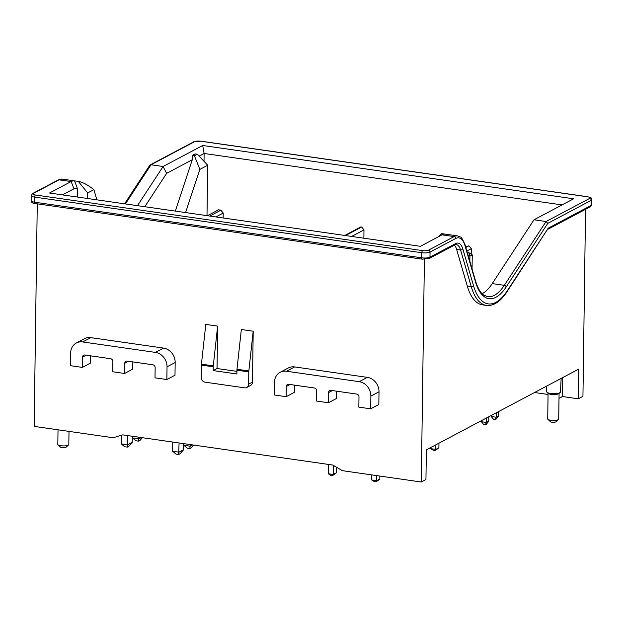 <?xml version="1.0" encoding="UTF-8"?>
<svg xmlns="http://www.w3.org/2000/svg" width="623" height="623" viewBox="0 0 623 623"><rect width="100%" height="100%" fill="white"/><g stroke="black" fill="none" stroke-linecap="round" stroke-linejoin="round"><path stroke-width="0.93" d="M68.6 444.923L66.03 447.236A2.858 0.763 -179.2 0 1 62.02 447.657A2.858 0.763 -179.2 0 1 60.532 447.166L58.025 444.775A5.498 1.464 0.8 0 0 60.898 445.733A5.498 1.464 0.8 0 0 68.6 444.923A5.498 1.464 0.8 0 0 68.818 444.526L69.005 431.396M558.496 419.474L555.926 421.787A2.858 0.763 -179.2 0 1 551.916 422.207A2.858 0.763 -179.2 0 1 550.428 421.709L547.921 419.326A5.498 1.464 0.8 0 0 550.794 420.276A5.498 1.464 0.8 0 0 558.496 419.474A5.498 1.464 0.8 0 0 558.714 419.069L559.072 393.386M560.147 392.482L558.823 393.588A5.498 1.464 -179.2 0 1 551.153 394.367A5.498 1.464 -179.2 0 1 548.318 393.448L547.025 392.303A6.869 1.83 0.8 0 0 550.568 393.456A6.869 1.83 0.8 0 0 560.147 392.482A6.869 1.83 0.8 0 0 560.466 391.968L561.144 378.426M546.597 386.135L546.721 391.774A6.869 1.83 0.8 0 0 547.025 392.303M144.793 206.719L166.621 173.35L192.281 159.745L175.32 211.104M62.448 194.882L73.997 188.761A19.36 8.161 98.2 0 1 77.431 188.535L77.307 197.024M236.927 370.202A4.4 1.853 -81.8 0 1 236.981 369.26L241.342 329.512L253.195 331.218L248.834 370.965A4.4 1.853 98.2 0 0 248.779 371.908L236.927 370.202L236.872 373.979L213.167 370.576L213.222 366.799L201.369 365.094A4.4 1.853 -81.8 0 1 201.431 364.151L205.792 324.404L217.637 326.109L213.284 365.857A4.4 1.853 98.2 0 0 213.222 366.799M248.779 371.908L248.608 384.165A4.4 3.816 -117.9 0 1 246.716 387.49A4.4 3.816 -117.9 0 1 244.598 387.841L205.092 382.164A4.4 3.816 -117.9 0 1 201.198 377.359L201.369 365.094M253.195 331.218L252.479 382.109A4.4 3.816 62.1 0 1 250.594 385.435L246.716 387.49M236.911 371.378L217.045 368.52L213.167 370.576M217.045 368.52L217.637 326.109M585.55 209.32L582.941 396.337L578.292 398.806L562.491 396.532L562.756 377.569M87.578 198.496L87.656 192.951L93.878 189.657C87.796 184.86 82.61 182.111 78.319 181.41L74.581 180.872A26.407 11.128 -81.8 0 0 74.542 180.865A26.407 11.128 -81.8 0 0 71.139 181.55L49.497 193.021L420.408 246.319L442.05 234.848L454.112 236.584A26.407 11.128 -81.8 0 1 457.508 235.891L445.445 234.162A26.407 11.128 98.2 0 0 442.05 234.848M93.878 189.657A26.407 11.128 -81.8 0 1 94.252 190.84L96.869 199.827M87.656 192.951L78.319 181.41M77.431 188.535L74.581 180.872M204.017 161.108L204.118 153.476L199.15 156.108M192.281 159.745L192.157 155.454L195.061 153.912L197.327 154.239L207.708 165.227L207 215.659M562.078 204.912L204.118 153.476L202.716 145.494L573.619 198.792L533.989 219.794L546.052 221.531L589.662 198.418A4.4 1.176 -179.2 0 0 587.653 196.821L200.52 141.195A4.4 1.176 -179.2 0 0 194.633 141.655L151.023 164.768L163.086 166.505L202.716 145.494M166.621 173.35L163.086 166.505L137.465 205.66M465.825 247.479L468.963 245.82L465.693 247.02M578.292 398.806L578.705 369.112L426.358 449.861L425.945 479.546L421.296 482.015L424.403 259.316M58.025 429.815L57.814 444.37A5.498 1.464 0.8 0 0 58.025 444.775M534.55 392.521L548.053 394.46M548.076 393.23L547.718 418.921A5.498 1.464 0.8 0 0 547.921 419.326M37.271 203.83L34.156 426.389L113.129 437.735L122.747 434.87L332.822 465.054L342.323 470.669L421.296 482.015M559.002 398.377L562.491 396.532M467.266 285.996L471.214 286.564A61.607 25.956 -81.8 0 0 486.368 305.402L482.412 304.834A61.607 25.956 -81.8 0 1 467.266 285.996L456.636 249.418A17.6 7.414 98.2 0 0 454.401 245.158M533.989 219.794L492.248 283.597A52.807 22.249 -81.8 0 1 482.124 293.698M445.445 234.162A26.407 11.128 98.2 0 1 445.484 234.17L441.746 233.633L438.187 236.896M328.422 402.762L316.57 401.056L316.718 390.878A2.64 2.29 -117.9 0 0 314.381 387.989L288.706 384.305A2.64 2.29 -117.9 0 0 286.3 386.509L286.159 396.687L274.307 394.982L274.486 382.257A13.2 11.448 62.1 0 1 280.148 372.297L288.293 367.983A13.2 11.448 62.1 0 1 294.648 366.924L367.336 377.367A13.2 11.448 62.1 0 1 379.01 391.797L378.831 404.514L370.693 408.836L358.84 407.13L358.98 396.952A2.64 2.29 -117.9 0 0 356.652 394.063L330.969 390.372A2.64 2.29 -117.9 0 0 328.57 392.583L328.422 402.762L336.568 398.447L336.669 391.197M294.399 385.123L294.297 392.373L286.159 396.687M82.322 367.399L82.462 357.22A2.64 2.29 62.1 0 1 84.868 355.009L110.544 358.7A2.64 2.29 62.1 0 1 112.88 361.589L112.74 371.767L124.584 373.473L124.732 363.287A2.64 2.29 62.1 0 1 127.139 361.083L152.814 364.774A2.64 2.29 62.1 0 1 155.15 367.663L155.002 377.842L166.855 379.539L174.993 375.225L175.172 362.508A13.2 11.448 -117.9 0 0 163.499 348.078L90.818 337.635A13.2 11.448 -117.9 0 0 84.455 338.694L76.318 343.008A13.2 11.448 -117.9 0 0 70.648 352.968L70.469 365.693L82.322 367.399L90.46 363.084L90.561 355.834M124.584 373.473L132.73 369.151L132.831 361.901M548.224 228.182L507.013 291.751A1.76 1.184 33.2 0 0 507.122 291.019L548.224 228.182L591.149 205.426L591.219 200.341L547.781 223.361L546.052 221.531L504.311 285.334L492.248 283.597M125.402 203.931L151.023 164.768L149.785 165.274L124.577 203.814M209.78 216.056L220.885 210.169L218.509 209.826L207.412 215.714M472.063 268.949L472.257 254.846L469.929 256.076L469.859 261.364M467.242 252.362L468.761 252.58L469.929 256.076L468.255 255.835M345.524 235.564L361.651 227.013L363.988 229.903L363.871 238.196M363.988 229.903L351.645 236.436M361.651 227.013L360.865 226.897L344.737 235.447M220.885 210.169L223.221 213.058L223.151 217.972M223.221 213.058L215.901 216.936M468.963 245.82L471.3 248.702L471.222 254.176M471.3 248.702L466.861 251.053M468.761 252.58L472.257 254.846M185.592 212.575L199.858 169.386L194.423 155.781L197.327 154.239M192.157 155.454L194.423 155.781M207.708 165.227L199.858 169.386M166.855 379.539L167.034 366.822A13.2 11.448 -117.9 0 0 155.361 352.392L82.672 341.949A13.2 11.448 -117.9 0 0 76.318 343.008M280.148 372.297A13.2 11.448 62.1 0 1 286.51 371.238L359.198 381.681A13.2 11.448 62.1 0 1 370.872 396.111L370.693 408.836M486.399 418.041L486.337 422.433L488.775 421.14L486.384 424.263L485.488 424.738L483.674 424.473L481.361 421.724L486.337 422.433L485.488 424.738M488.837 416.748L488.775 421.14M481.361 421.724L481.369 420.704M496.243 412.823L496.181 417.215L498.626 415.923L496.227 419.045L495.332 419.52L493.517 419.256L491.204 416.499L496.181 417.215L495.332 419.52M498.688 411.523L498.626 415.923M491.204 416.499L491.22 415.486M436.521 449.627L434.971 450.445L433.149 450.188L430.82 448.677L435.796 449.393L438.896 447.75L436.521 449.627M434.971 450.445L435.796 449.393L435.859 444.822M438.958 443.179L438.896 447.75M430.82 448.677L430.836 447.485M377.445 480.94L375.887 481.758L374.073 481.501L371.744 479.983L376.72 480.699L379.82 479.056L377.445 480.94M375.887 481.758L376.72 480.699L376.79 475.622M379.859 476.058L379.82 479.056M371.744 479.983L371.814 474.905M333.99 474.695L332.441 475.513L330.618 475.256L328.29 473.745L333.266 474.461L336.365 472.81L333.99 474.695M332.441 475.513L333.266 474.461L333.391 465.389M336.443 467.195L336.365 472.81M328.29 473.745L328.414 464.415M180.187 453.669L178.637 454.486L175.966 454.105L172.633 451.27L178.957 452.181L183.606 449.713L180.187 453.669M178.637 454.486L179.081 442.961M172.633 451.27L172.766 442.05M183.692 443.623L183.606 449.713M193.714 445.063L191.425 447.703L189.875 448.529L187.204 448.147L183.878 445.313L190.194 446.216L192.663 444.915M189.875 448.529L190.217 444.565M183.878 445.313L183.902 443.654M142.363 437.681L140.074 440.329L138.524 441.146L135.853 440.765L132.52 437.93L138.843 438.841L141.312 437.533M138.524 441.146L138.867 437.182M132.543 436.271L132.52 437.93M128.829 446.286L127.279 447.112L124.608 446.722L121.283 443.888L127.598 444.799L132.255 442.33L128.829 446.286M127.279 447.112L127.731 435.578M132.255 442.33L132.341 436.248M121.399 435.267L121.283 443.888M248.608 384.165L252.479 382.109M547.781 223.361L506.203 286.923A54.567 22.989 -81.8 0 1 475.528 281.97L464.898 245.4A24.64 10.381 98.2 0 0 455.67 238.508A1.76 1.526 -117.9 0 0 454.112 236.584L428.492 250.166A4.4 1.176 -179.2 0 1 422.596 250.625L35.464 194.999A4.4 1.176 -179.2 0 1 33.455 193.403L59.076 179.821A1.76 1.526 -117.9 0 0 58.227 179.961L62.479 179.128A26.407 11.128 98.2 0 0 59.076 179.821L71.139 181.55L73.997 188.761M35.464 194.999A1.76 0.74 98.2 0 0 34.67 197.102A6.16 1.643 -179.2 0 1 31.22 195.575L31.15 200.668A6.16 1.643 -179.2 0 0 34.6 202.195L421.732 257.821L421.802 252.728L34.67 197.102L34.6 202.195A1.76 0.74 98.2 0 0 35.122 203.526L422.254 259.152A1.76 0.74 -81.8 0 1 421.732 257.821A6.16 1.643 -179.2 0 0 429.971 257.174L455.6 243.593A19.36 8.161 -81.8 0 1 462.85 249.013L473.48 285.583A59.847 25.216 98.2 0 0 507.122 291.019M455.67 238.508L430.041 252.089L429.971 257.174A1.76 1.526 62.1 0 1 429.216 258.506L422.254 259.152A1.76 0.74 -81.8 0 0 422.48 259.106M475.528 281.97A1.76 1.168 -16.2 0 0 475.637 281.253C478.908 291.642 482.475 294.258 483.845 295.146L487.614 296.688A52.807 22.249 98.2 0 0 504.311 285.334A1.76 1.184 -146.8 0 1 506.203 286.923M456.636 249.418L460.592 249.987A17.6 7.414 98.2 0 0 456.262 244.605L454.837 244.925A1.76 1.526 -117.9 0 0 455.6 243.593M473.48 285.583A1.76 1.168 163.8 0 1 471.214 286.564L460.592 249.987A1.76 1.168 163.8 0 0 462.85 249.013M547.874 229.295L590.394 206.758A1.76 1.526 -117.9 0 0 591.149 205.426A6.16 1.643 -179.2 0 0 591.78 204.718L591.85 199.633A6.16 1.643 -179.2 0 1 591.219 200.341A1.76 1.526 -117.9 0 0 589.662 198.418M200.949 141.257A1.76 0.74 98.2 0 0 200.746 141.148A1.76 0.74 98.2 0 0 200.52 141.195M587.653 196.821A1.76 0.74 -81.8 0 1 587.878 196.775A1.76 0.74 -81.8 0 1 588.096 196.891M194.633 141.655A1.76 1.526 -117.9 0 0 193.784 141.795L150.198 164.893M464.898 245.4A1.76 1.168 -16.2 0 0 465.015 244.683L475.637 281.253M428.492 250.166A1.76 1.526 62.1 0 1 430.041 252.089A6.16 1.643 -179.2 0 1 421.802 252.728A1.76 0.74 -81.8 0 1 422.596 250.625M58.227 179.961L32.606 193.543A1.76 1.526 62.1 0 1 33.455 193.403M82.462 357.22L86.247 355.211M124.732 363.287L128.517 361.285M167.034 366.822L175.172 362.508M155.361 352.392L163.499 348.078M82.672 341.949L90.818 337.635M370.872 396.111L379.01 391.797M359.198 381.681L367.336 377.367M286.51 371.238L294.648 366.924M286.3 386.509L290.084 384.5M328.57 392.583L332.355 390.574M201.431 364.151L213.284 365.857M236.981 369.26L248.834 370.965M62.479 179.128L74.542 180.865M454.837 244.925L429.216 258.506M486.368 305.402C493.611 306.166 500.487 301.618 507.013 291.751M193.784 141.795L200.746 141.148L587.878 196.775C591.866 198.161 590.511 196.704 591.85 199.633M465.015 244.683C462.655 239.193 461.075 236.623 460.249 236.981L457.508 235.891M32.606 193.543L31.22 195.575M35.122 203.526C32.661 203.402 31.337 202.452 31.15 200.668M590.394 206.758L591.78 204.718"/></g></svg>
